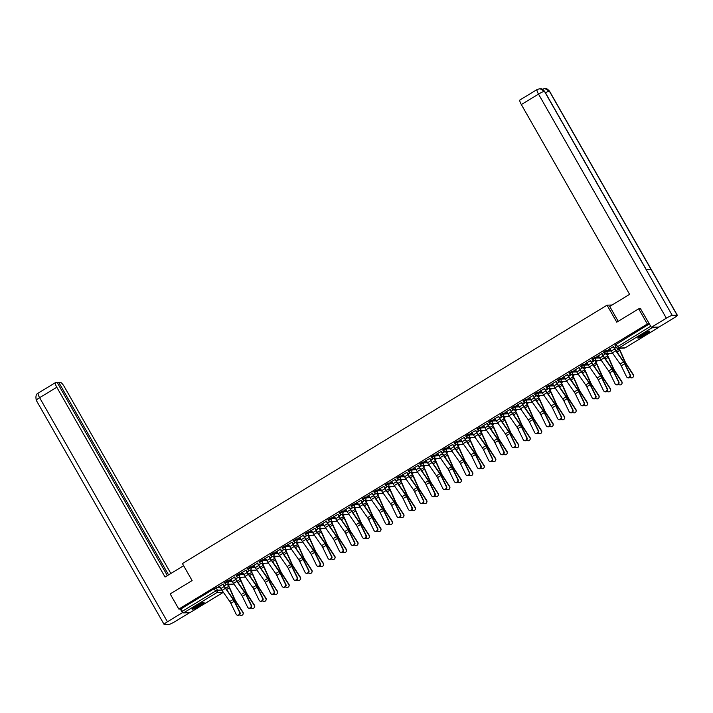 <?xml version="1.0" encoding="UTF-8"?>
<svg xmlns="http://www.w3.org/2000/svg" width="713" height="713" viewBox="0 0 713 713"><rect width="100%" height="100%" fill="white"/><g stroke="black" fill="none" stroke-linecap="round" stroke-linejoin="round"><path stroke-width="1.07" d="M231.859 580.685L227.572 580.837L224.622 582.628M243.338 573.698L239.051 573.849L236.11 575.641M254.817 566.71L250.53 566.862L247.589 568.653M266.305 559.732L262.01 559.874L259.069 561.666M277.785 552.744L273.489 552.887L270.548 554.678M289.264 545.757L284.977 545.908L282.027 547.7M300.743 538.77L296.456 538.921L293.515 540.712M312.223 531.782L307.936 531.934L304.995 533.725M323.702 524.795L319.415 524.946L316.474 526.738M335.19 517.807L330.894 517.959L327.953 519.75M346.67 510.82L342.383 510.971L339.433 512.763M358.149 503.833L353.862 503.984L350.912 505.775M369.628 496.854L365.341 496.997L362.4 498.788M381.107 489.867L376.82 490.018L373.879 491.81M392.596 482.879L388.3 483.031L385.359 484.822M404.075 475.892L399.779 476.043L396.838 477.835M415.554 468.904L411.267 469.056L408.317 470.847M427.034 461.917L422.747 462.069L419.805 463.86M438.513 454.93L434.226 455.081L431.285 456.873M449.992 447.942L445.705 448.094L442.764 449.885M461.48 440.964L457.185 441.106L454.243 442.898M472.96 433.976L468.673 434.128L465.723 435.919M484.439 426.989L480.152 427.14L477.202 428.932M495.918 420.002L491.631 420.153L488.69 421.944M507.398 413.014L503.111 413.166L500.17 414.957M518.886 406.027L514.59 406.178L511.649 407.97M530.365 399.039L526.069 399.191L523.128 400.982M541.844 392.052L537.557 392.203L534.607 393.995M553.324 385.073L549.037 385.216L546.096 387.007M564.803 378.086L560.516 378.238L557.575 380.029M576.282 371.099L571.995 371.25L569.054 373.042M587.77 364.111L583.475 364.263L580.534 366.054M599.25 357.124L594.963 357.275L592.013 359.067M610.729 350.136L606.442 350.288L603.492 352.079M645.55 334.566A6.898 0.838 150.3 0 0 649.784 331.215A6.898 0.838 150.3 0 0 642.03 334.691A6.898 0.838 150.3 0 0 637.805 338.042A6.898 0.838 150.3 0 0 645.55 334.566M199.854 605.774A6.898 0.838 150.3 0 0 204.087 602.423A6.898 0.838 150.3 0 0 196.333 605.898A6.898 0.838 150.3 0 0 192.109 609.259A6.898 0.838 150.3 0 0 199.854 605.774M228.356 585.426L230.361 584.205M239.844 578.439L241.841 577.218M251.324 571.452L253.32 570.231M262.803 564.464L264.799 563.252M274.282 557.477L276.279 556.265M285.761 550.489L287.758 549.277M297.25 543.502L299.246 542.29M308.729 536.515L310.725 535.303M320.208 529.536L322.205 528.315M331.688 522.549L333.684 521.328M343.167 515.561L345.163 514.34M354.646 508.574L356.652 507.362M366.134 501.587L368.131 500.374M377.614 494.599L379.61 493.387M389.093 487.612L391.089 486.4M400.572 480.624L402.569 479.412M412.052 473.646L414.048 472.425M423.54 466.659L425.536 465.437M435.019 459.671L437.016 458.45M446.498 452.684L448.495 451.472M457.978 445.696L459.974 444.484M469.457 438.709L471.453 437.497M480.936 431.721L482.942 430.509M492.425 424.734L494.421 423.522M503.904 417.756L505.9 416.535M515.383 410.768L517.38 409.547M526.862 403.781L528.859 402.56M538.342 396.793L540.338 395.581M549.83 389.806L551.826 388.594M561.309 382.819L563.306 381.607M572.789 375.831L574.785 374.619M584.268 368.844L586.264 367.632M595.747 361.865L597.744 360.644M607.226 354.878L609.232 353.657M189.97 612.619L183.499 612.895L180.826 609.018L214.167 588.733L216.092 587.824L220.379 587.672M638.688 308.827L616.754 322.178L607.057 305.173L182.412 563.582L192.109 580.578L170.175 593.92L178.829 609.089L647.342 323.996L638.688 308.827L640.782 308.756M180.826 609.018L178.829 609.089M640.497 308.765L651.361 327.303L659.035 327.035L674.017 317.927A5.437 0.66 150.3 0 0 677.35 315.28A5.437 0.66 150.3 0 0 677.154 315.217L651.067 269.487L646.174 269.657L672.252 315.387A5.437 0.66 150.3 0 0 666.343 318.194L651.361 327.303L652.003 327.802L658.393 327.57L658.438 327.053M652.003 327.802L618.67 348.087A1.765 1.711 88 0 1 616.326 347.454L650.684 326.287L649.338 323.925L647.342 323.996M650.684 326.287L651.325 327.24M613.563 346.589L608.421 349.522M602.084 353.577L596.941 356.509M590.605 360.564L585.462 363.496M579.116 367.543L573.974 370.484M567.637 374.53L562.495 377.471M556.158 381.517L551.015 384.459M544.679 388.505L539.536 391.437M533.199 395.492L528.057 398.424M521.72 402.48L516.568 405.412M510.232 409.467L505.089 412.399M498.752 416.454L493.61 419.387M487.273 423.433L482.131 426.374M475.794 430.42L470.651 433.361M464.315 437.408L459.172 440.349M452.826 444.395L447.684 447.327M441.347 451.382L436.204 454.315M429.868 458.37L424.725 461.302M418.388 465.357L413.246 468.289M406.909 472.345L401.767 475.277M395.43 479.323L390.278 482.264M383.942 486.311L378.799 489.252M372.462 493.298L367.32 496.239M360.983 500.285L355.84 503.218M349.504 507.273L344.361 510.205M338.024 514.26L332.882 517.192M326.536 521.248L321.394 524.18M315.057 528.235L309.914 531.167M303.578 535.222L298.435 538.155M292.098 542.201L286.956 545.142M280.619 549.188L275.476 552.129M269.14 556.176L263.988 559.117M257.651 563.163L252.509 566.095M246.172 570.15L241.03 573.083M234.693 577.138L229.55 580.07M223.214 584.125L218.071 587.057M612.093 305.004L607.057 305.173M608.501 349.664L609.954 348.782M616.219 347.365L614.579 348.363M649.338 323.925L614.98 345.092M605.676 353.782L603.1 355.35M597.022 356.652L598.474 355.769M594.196 360.769L591.612 362.338M585.542 363.639L586.995 362.757M582.708 367.756L580.132 369.325M574.063 370.626L575.516 369.744M571.229 374.744L568.653 376.312M562.575 377.614L564.036 376.731M559.75 381.731L557.174 383.3M551.096 384.601L552.548 383.719M548.27 388.719L545.695 390.287M539.616 391.589L541.069 390.697M536.791 395.697L534.215 397.266M528.137 398.576L529.59 397.685M525.303 402.685L522.727 404.253M516.658 405.554L518.11 404.672M513.823 409.672L511.248 411.241M505.178 412.542L506.631 411.659M502.344 416.659L499.768 418.228M493.69 419.529L495.143 418.647M490.865 423.647L488.289 425.215M482.211 426.517L483.664 425.634M479.386 430.634L476.81 432.203M470.732 433.504L472.184 432.622M467.906 437.622L465.322 439.19M459.252 440.491L460.705 439.609M456.418 444.609L453.842 446.178M447.773 447.479L449.226 446.588M444.939 451.587L442.363 453.156M436.285 454.466L437.746 453.575M433.459 458.575L430.884 460.143M424.805 461.445L426.258 460.562M421.98 465.562L419.404 467.131M413.326 468.432L414.779 467.55M410.501 472.55L407.925 474.118M401.847 475.419L403.3 474.537M399.013 479.537L396.437 481.106M390.368 482.407L391.82 481.525M387.533 486.524L384.958 488.093M378.888 489.394L380.341 488.512M376.054 493.512L373.478 495.08M367.4 496.382L368.853 495.499M364.575 500.499L361.999 502.068M355.921 503.369L357.373 502.478M353.095 507.487L350.52 509.046M344.441 510.356L345.894 509.465M341.616 514.465L339.031 516.034M332.962 517.335L334.415 516.453M330.128 521.453L327.552 523.021M321.483 524.322L322.936 523.44M318.649 528.44L316.073 530.009M309.995 531.31L311.456 530.427M307.169 535.427L304.594 536.996M298.515 538.297L299.968 537.415M295.69 542.415L293.114 543.983M287.036 545.285L288.489 544.402M284.211 549.402L281.635 550.971M275.557 552.272L277.009 551.39M272.722 556.39L270.147 557.958M264.077 559.259L265.53 558.368M261.243 563.377L258.667 564.937M252.598 566.247L254.051 565.356M249.764 570.355L247.188 571.924M241.11 573.225L242.563 572.343M238.285 577.343L235.709 578.911M229.631 580.213L231.083 579.33M226.805 584.33L224.23 585.899M218.151 587.2L219.604 586.318M609.873 348.639L611.228 351.01A5.57 1.248 58.7 0 0 612.387 352.846L620.132 363.978A3.271 0.731 -121.3 0 1 621.219 365.814L626.522 376.705A2.032 1.827 -59.6 0 0 629.454 377.034A2.032 1.827 -59.6 0 0 629.9 374.646L630.337 374.895A2.032 1.827 120.4 0 1 627.404 377.534M613.483 346.447L614.909 348.942A4.421 0.989 58.7 0 0 615.827 350.395L623.572 361.527A4.421 0.989 -121.3 0 1 625.034 364.004L630.337 374.895M613.26 346.58L614.615 348.951A5.57 1.248 58.7 0 0 615.774 350.787L623.519 361.919A3.271 0.731 -121.3 0 1 624.597 363.755L629.9 374.646M618.937 348.292L619.276 348.871A5.57 1.248 -121.3 0 1 620.212 350.716L625.221 361.946A3.271 0.731 58.7 0 0 626.228 363.782L633.313 374.61A2.032 1.961 25.6 0 1 633.385 376.651M629.98 377.186A2.032 1.961 -154.4 0 0 633.18 374.886L633.313 374.61M618.643 348.3L618.982 348.88A4.421 0.989 -121.3 0 1 619.722 350.35L624.731 361.571A4.421 0.989 58.7 0 0 626.094 364.058L633.18 374.886M598.394 355.627L599.749 357.997A5.57 1.248 58.7 0 0 600.907 359.833L608.652 370.965A3.271 0.731 -121.3 0 1 609.731 372.801L615.034 383.692A2.032 1.827 -59.6 0 0 617.975 384.022A2.032 1.827 -59.6 0 0 618.421 381.633L618.857 381.883A2.032 1.827 120.4 0 1 615.925 384.521M602.004 353.434L603.421 355.93A4.421 0.989 58.7 0 0 604.348 357.382L612.093 368.514A4.421 0.989 -121.3 0 1 613.554 370.992L618.857 381.883M601.781 353.568L603.136 355.939A5.57 1.248 58.7 0 0 604.285 357.774L612.039 368.906A3.271 0.731 -121.3 0 1 613.118 370.742L618.421 381.633M586.915 362.614L588.261 364.985A5.57 1.248 58.7 0 0 589.419 366.821L597.173 377.952A3.271 0.731 -121.3 0 1 598.252 379.788L603.555 390.679A2.032 1.827 -59.6 0 0 606.496 391.009A2.032 1.827 -59.6 0 0 606.941 388.612L607.378 388.87A2.032 1.827 120.4 0 1 604.446 391.508M590.516 360.413L591.942 362.917A4.421 0.989 58.7 0 0 592.86 364.37L600.613 375.501A4.421 0.989 -121.3 0 1 602.075 377.979L607.378 388.87M590.293 360.555L591.647 362.926A5.57 1.248 58.7 0 0 592.806 364.762L600.56 375.894A3.271 0.731 -121.3 0 1 601.638 377.73L606.941 388.612M618.198 321.296L609.722 306.438L629.597 294.353L521.337 104.561A5.303 1.194 -121.3 0 1 519.937 99.98L537.121 89.526A5.303 1.194 -121.3 0 0 538.52 94.107L521.337 104.561M672.252 315.387L677.154 315.217M646.317 269.648L544.625 91.362A5.437 0.66 150.3 0 0 544.438 91.3L539.991 88.679L537.121 89.526M677.35 315.28L549.536 91.193A5.437 0.66 150.3 0 0 549.34 91.13L544.812 88.51L542.032 89.348M183.633 565.721L165.059 577.022L56.799 387.239L39.616 397.694L167.439 621.781L182.412 612.672L180.344 609.036M170.87 573.493L64.473 386.972A5.303 1.194 58.7 0 0 60.516 382.444L58.831 382.498L168.571 574.892M167.439 621.781A5.437 0.66 150.3 0 0 164.106 624.428A5.437 0.66 150.3 0 0 164.302 624.49L169.195 624.321A5.437 0.66 150.3 0 0 175.113 621.513L189.631 612.681M183.098 612.645L182.412 612.672M167.359 575.623L57.227 382.56L55.552 382.614A5.303 1.194 58.7 0 0 55.4 382.658A5.303 1.194 58.7 0 0 56.799 387.239M57.619 383.238L58.831 382.498M648.482 331.402A5.971 0.731 -29.7 0 1 643.803 334.647A5.971 0.731 -29.7 0 1 638.625 337.026M639.944 336.037A5.526 0.677 150.3 0 0 646.958 332.035M638.188 337.409A6.854 0.838 150.3 0 0 643.857 334.745A6.854 0.838 150.3 0 0 649.035 331.224M202.786 602.61A5.971 0.731 -29.7 0 1 198.107 605.863A5.971 0.731 -29.7 0 1 192.929 608.234M194.248 607.253A5.526 0.677 150.3 0 0 201.271 603.243M192.501 608.626A6.854 0.838 150.3 0 0 198.161 605.952A6.854 0.838 150.3 0 0 203.339 602.44M606.594 353.755L607.788 355.858A5.57 1.248 -121.3 0 1 608.733 357.703L613.733 368.933A3.271 0.731 58.7 0 0 614.749 370.769L621.834 381.598A2.032 1.961 25.6 0 1 621.905 383.639M618.501 384.173A2.032 1.961 -154.4 0 0 621.7 381.865L621.834 381.598M606.3 353.764L607.494 355.867A4.421 0.989 -121.3 0 1 608.242 357.329L613.251 368.559A4.421 0.989 58.7 0 0 614.615 371.045L621.7 381.865M595.105 360.733L596.309 362.846A5.57 1.248 -121.3 0 1 597.253 364.691L602.253 375.92A3.271 0.731 58.7 0 0 603.269 377.756L610.355 388.585A2.032 1.961 25.6 0 1 610.426 390.626M607.021 391.161A2.032 1.961 -154.4 0 0 610.221 388.852L610.355 388.585M594.811 360.751L596.015 362.855A4.421 0.989 -121.3 0 1 596.763 364.316L601.763 375.546A4.421 0.989 58.7 0 0 603.136 378.024L610.221 388.852M575.427 369.601L576.781 371.972A5.57 1.248 58.7 0 0 577.94 373.808L585.694 384.94A3.271 0.731 -121.3 0 1 586.772 386.776L592.075 397.658A2.032 1.827 -59.6 0 0 595.016 397.988A2.032 1.827 -59.6 0 0 595.462 395.599L595.89 395.858A2.032 1.827 120.4 0 1 592.966 398.496M579.036 367.4L580.462 369.895A4.421 0.989 58.7 0 0 581.38 371.357L589.134 382.489A4.421 0.989 -121.3 0 1 590.596 384.967L595.89 395.858M578.813 367.534L580.168 369.913A5.57 1.248 58.7 0 0 581.327 371.749L589.081 382.881A3.271 0.731 -121.3 0 1 590.159 384.708L595.462 395.599M563.947 376.58L565.302 378.959A5.57 1.248 58.7 0 0 566.461 380.795L574.215 391.927A3.271 0.731 -121.3 0 1 575.293 393.754L580.596 404.645A2.032 1.827 -59.6 0 0 583.528 404.975A2.032 1.827 -59.6 0 0 583.983 402.587L584.41 402.845A2.032 1.827 120.4 0 1 581.487 405.483M567.557 374.387L568.983 376.883A4.421 0.989 58.7 0 0 569.901 378.345L577.655 389.476A4.421 0.989 -121.3 0 1 579.108 391.954L584.41 402.845M567.334 374.521L568.689 376.901A5.57 1.248 58.7 0 0 569.847 378.737L577.601 389.868A3.271 0.731 -121.3 0 1 578.68 391.695L583.983 402.587M552.468 383.567L553.823 385.947A5.57 1.248 58.7 0 0 554.981 387.783L562.735 398.915A3.271 0.731 -121.3 0 1 563.814 400.742L569.117 411.633A2.032 1.827 -59.6 0 0 572.049 411.962A2.032 1.827 -59.6 0 0 572.494 409.574L572.931 409.832A2.032 1.827 120.4 0 1 569.999 412.471M556.078 381.375L557.504 383.87A4.421 0.989 58.7 0 0 558.422 385.332L566.167 396.464A4.421 0.989 -121.3 0 1 567.628 398.941L572.931 409.832M555.855 381.508L557.21 383.879A5.57 1.248 58.7 0 0 558.368 385.715L566.113 396.847A3.271 0.731 -121.3 0 1 567.2 398.683L572.494 409.574M583.626 367.721L584.829 369.833A5.57 1.248 -121.3 0 1 585.774 371.678L590.774 382.899A3.271 0.731 58.7 0 0 591.79 384.735L598.875 395.563A2.032 1.961 25.6 0 1 598.938 397.613M595.542 398.148A2.032 1.961 -154.4 0 0 598.742 395.84L598.875 395.563M583.332 367.739L584.535 369.842A4.421 0.989 -121.3 0 1 585.284 371.304L590.284 382.533A4.421 0.989 58.7 0 0 591.656 385.011L598.742 395.84M572.147 374.708L573.35 376.82A5.57 1.248 -121.3 0 1 574.286 378.665L579.295 389.886A3.271 0.731 58.7 0 0 580.302 391.722L587.387 402.551A2.032 1.961 25.6 0 1 587.459 404.601M584.063 405.127A2.032 1.961 -154.4 0 0 587.262 402.827L587.387 402.551M571.853 374.717L573.056 376.829A4.421 0.989 -121.3 0 1 573.805 378.291L578.804 389.521A4.421 0.989 58.7 0 0 580.177 391.998L587.262 402.827M560.668 381.696L561.871 383.808A5.57 1.248 -121.3 0 1 562.807 385.653L567.815 396.874A3.271 0.731 58.7 0 0 568.822 398.71L575.908 409.538A2.032 1.961 25.6 0 1 575.979 411.588M572.575 412.114A2.032 1.961 -154.4 0 0 575.783 409.815L575.908 409.538M560.373 381.705L561.577 383.817A4.421 0.989 -121.3 0 1 562.325 385.278L567.325 396.508A4.421 0.989 58.7 0 0 568.689 398.986L575.783 409.815M540.989 390.555L542.343 392.925A5.57 1.248 58.7 0 0 543.502 394.761L551.247 405.893A3.271 0.731 -121.3 0 1 552.325 407.729L557.628 418.62A2.032 1.827 -59.6 0 0 560.57 418.95A2.032 1.827 -59.6 0 0 561.015 416.561L561.452 416.82A2.032 1.827 120.4 0 1 558.52 419.458M544.598 388.362L546.024 390.858A4.421 0.989 58.7 0 0 546.942 392.319L554.687 403.451A4.421 0.989 -121.3 0 1 556.149 405.929L561.452 416.82M544.375 388.496L545.73 390.867A5.57 1.248 58.7 0 0 546.889 392.703L554.634 403.834A3.271 0.731 -121.3 0 1 555.712 405.67L561.015 416.561M549.188 388.683L550.383 390.786A5.57 1.248 -121.3 0 1 551.327 392.631L556.327 403.861A3.271 0.731 58.7 0 0 557.343 405.697L564.429 416.526A2.032 1.961 25.6 0 1 564.5 418.567M561.095 419.101A2.032 1.961 -154.4 0 0 564.295 416.802L564.429 416.526M548.894 388.692L550.097 390.804A4.421 0.989 -121.3 0 1 550.837 392.266L555.846 403.496A4.421 0.989 58.7 0 0 557.21 405.973L564.295 416.802M529.509 397.542L530.864 399.913A5.57 1.248 58.7 0 0 532.023 401.749L539.768 412.88A3.271 0.731 -121.3 0 1 540.846 414.716L546.149 425.608A2.032 1.827 -59.6 0 0 549.09 425.937A2.032 1.827 -59.6 0 0 549.536 423.549L549.973 423.798A2.032 1.827 120.4 0 1 547.04 426.445M533.119 395.35L534.536 397.845A4.421 0.989 58.7 0 0 535.454 399.307L543.208 410.438A4.421 0.989 -121.3 0 1 544.67 412.907L549.973 423.798M532.896 395.483L534.242 397.854A5.57 1.248 58.7 0 0 535.401 399.69L543.154 410.822A3.271 0.731 -121.3 0 1 544.233 412.658L549.536 423.549M537.7 395.67L538.903 397.774A5.57 1.248 -121.3 0 1 539.848 399.619L544.848 410.848A3.271 0.731 58.7 0 0 545.864 412.684L552.949 423.513A2.032 1.961 25.6 0 1 553.021 425.554M549.616 426.089A2.032 1.961 -154.4 0 0 552.816 423.789L552.949 423.513M537.415 395.679L538.609 397.783A4.421 0.989 -121.3 0 1 539.358 399.253L544.367 410.474A4.421 0.989 58.7 0 0 545.73 412.961L552.816 423.789M518.03 404.529L519.376 406.9A5.57 1.248 58.7 0 0 520.535 408.736L528.288 419.868A3.271 0.731 -121.3 0 1 529.367 421.704L534.67 432.595A2.032 1.827 -59.6 0 0 537.611 432.925A2.032 1.827 -59.6 0 0 538.057 430.536L538.493 430.786A2.032 1.827 120.4 0 1 535.561 433.424M521.631 402.337L523.057 404.832A4.421 0.989 58.7 0 0 523.975 406.285L531.729 417.417A4.421 0.989 -121.3 0 1 533.19 419.895L538.493 430.786M521.408 402.471L522.763 404.841A5.57 1.248 58.7 0 0 523.921 406.677L531.675 417.809A3.271 0.731 -121.3 0 1 532.754 419.645L538.057 430.536M526.221 402.658L527.424 404.761A5.57 1.248 -121.3 0 1 528.369 406.606L533.369 417.836A3.271 0.731 58.7 0 0 534.385 419.672L541.47 430.5A2.032 1.961 25.6 0 1 541.541 432.541M538.137 433.076A2.032 1.961 -154.4 0 0 541.336 430.777L541.47 430.5M525.927 402.667L527.13 404.77A4.421 0.989 -121.3 0 1 527.878 406.241L532.878 417.462A4.421 0.989 58.7 0 0 534.251 419.948L541.336 430.777M506.542 411.517L507.897 413.888A5.57 1.248 58.7 0 0 509.055 415.724L516.809 426.855A3.271 0.731 -121.3 0 1 517.888 428.691L523.19 439.582A2.032 1.827 -59.6 0 0 526.132 439.912A2.032 1.827 -59.6 0 0 526.577 437.524L527.005 437.773A2.032 1.827 120.4 0 1 524.082 440.411M510.151 409.324L511.577 411.82A4.421 0.989 58.7 0 0 512.495 413.273L520.249 424.404A4.421 0.989 -121.3 0 1 521.702 426.882L527.005 437.773M509.929 409.458L511.283 411.829A5.57 1.248 58.7 0 0 512.442 413.665L520.196 424.796A3.271 0.731 -121.3 0 1 521.274 426.632L526.577 437.524M514.741 409.645L515.945 411.749A5.57 1.248 -121.3 0 1 516.889 413.593L521.889 424.823A3.271 0.731 58.7 0 0 522.905 426.659L529.991 437.488A2.032 1.961 25.6 0 1 530.053 439.529M526.657 440.064A2.032 1.961 -154.4 0 0 529.857 437.764L529.991 437.488M514.447 409.654L515.651 411.757A4.421 0.989 -121.3 0 1 516.399 413.219L521.399 424.449A4.421 0.989 58.7 0 0 522.772 426.935L529.857 437.764M495.063 418.504L496.417 420.875A5.57 1.248 58.7 0 0 497.576 422.711L505.33 433.843A3.271 0.731 -121.3 0 1 506.408 435.679L511.711 446.57A2.032 1.827 -59.6 0 0 514.643 446.899A2.032 1.827 -59.6 0 0 515.098 444.502L515.526 444.76A2.032 1.827 120.4 0 1 512.594 447.399M498.672 416.303L500.098 418.807A4.421 0.989 58.7 0 0 501.016 420.26L508.77 431.392A4.421 0.989 -121.3 0 1 510.223 433.869L515.526 444.76M498.449 416.445L499.804 418.816A5.57 1.248 58.7 0 0 500.963 420.652L508.708 431.784A3.271 0.731 -121.3 0 1 509.795 433.62L515.098 444.502M483.583 425.492L484.938 427.862A5.57 1.248 58.7 0 0 486.097 429.698L493.842 440.83A3.271 0.731 -121.3 0 1 494.929 442.666L500.232 453.557A2.032 1.827 -59.6 0 0 503.164 453.878A2.032 1.827 -59.6 0 0 503.61 451.489L504.046 451.748A2.032 1.827 120.4 0 1 501.114 454.386M487.193 423.29L488.619 425.795A4.421 0.989 58.7 0 0 489.537 427.247L497.282 438.379A4.421 0.989 -121.3 0 1 498.744 440.857L504.046 451.748M486.97 423.424L488.325 425.804A5.57 1.248 58.7 0 0 489.483 427.64L497.228 438.771A3.271 0.731 -121.3 0 1 498.307 440.598L503.61 451.489M472.104 432.47L473.459 434.85A5.57 1.248 58.7 0 0 474.617 436.686L482.362 447.817A3.271 0.731 -121.3 0 1 483.441 449.645L488.744 460.536A2.032 1.827 -59.6 0 0 491.685 460.865A2.032 1.827 -59.6 0 0 492.13 458.477L492.567 458.735A2.032 1.827 120.4 0 1 489.635 461.373M475.714 430.278L477.131 432.773A4.421 0.989 58.7 0 0 478.058 434.235L485.803 445.367A4.421 0.989 -121.3 0 1 487.264 447.844L492.567 458.735M475.491 430.411L476.845 432.791A5.57 1.248 58.7 0 0 477.995 434.627L485.749 445.759A3.271 0.731 -121.3 0 1 486.827 447.586L492.13 458.477M460.625 439.458L461.971 441.837A5.57 1.248 58.7 0 0 463.129 443.673L470.883 454.805A3.271 0.731 -121.3 0 1 471.961 456.632L477.264 467.523A2.032 1.827 -59.6 0 0 480.205 467.853A2.032 1.827 -59.6 0 0 480.651 465.464L481.088 465.723A2.032 1.827 120.4 0 1 478.156 468.361M464.225 437.265L465.651 439.761A4.421 0.989 58.7 0 0 466.569 441.222L474.323 452.354A4.421 0.989 -121.3 0 1 475.785 454.832L481.088 465.723M464.011 437.399L465.357 439.769A5.57 1.248 58.7 0 0 466.516 441.605L474.27 452.737A3.271 0.731 -121.3 0 1 475.348 454.573L480.651 465.464M449.137 446.445L450.491 448.816A5.57 1.248 58.7 0 0 451.65 450.661L459.404 461.783A3.271 0.731 -121.3 0 1 460.482 463.619L465.785 474.51A2.032 1.827 -59.6 0 0 468.726 474.84A2.032 1.827 -59.6 0 0 469.172 472.452L469.6 472.71A2.032 1.827 120.4 0 1 466.676 475.348M452.746 444.252L454.172 446.748A4.421 0.989 58.7 0 0 455.09 448.21L462.844 459.341A4.421 0.989 -121.3 0 1 464.306 461.819L469.6 472.71M452.523 444.386L453.878 446.757A5.57 1.248 58.7 0 0 455.037 448.593L462.79 459.725A3.271 0.731 -121.3 0 1 463.869 461.561L469.172 472.452M437.657 453.432L439.012 455.803A5.57 1.248 58.7 0 0 440.171 457.639L447.924 468.771A3.271 0.731 -121.3 0 1 449.003 470.607L454.306 481.498A2.032 1.827 -59.6 0 0 457.238 481.828A2.032 1.827 -59.6 0 0 457.693 479.439L458.12 479.689A2.032 1.827 120.4 0 1 455.197 482.336M441.267 451.24L442.693 453.735A4.421 0.989 58.7 0 0 443.611 455.197L451.365 466.329A4.421 0.989 -121.3 0 1 452.817 468.806L458.12 479.689M441.044 451.374L442.399 453.744A5.57 1.248 58.7 0 0 443.557 455.58L451.311 466.712A3.271 0.731 -121.3 0 1 452.39 468.548L457.693 479.439M503.262 416.633L504.465 418.736A5.57 1.248 -121.3 0 1 505.401 420.581L510.41 431.811A3.271 0.731 58.7 0 0 511.417 433.647L518.503 444.475A2.032 1.961 25.6 0 1 518.574 446.516M515.178 447.051A2.032 1.961 -154.4 0 0 518.378 444.743L518.503 444.475M502.968 416.642L504.171 418.745A4.421 0.989 -121.3 0 1 504.92 420.207L509.92 431.436A4.421 0.989 58.7 0 0 511.292 433.914L518.378 444.743M491.783 423.611L492.986 425.723A5.57 1.248 -121.3 0 1 493.922 427.568L498.931 438.798A3.271 0.731 58.7 0 0 499.938 440.625L507.023 451.454A2.032 1.961 25.6 0 1 507.095 453.504M503.69 454.038A2.032 1.961 -154.4 0 0 506.89 451.73L507.023 451.454M491.489 423.629L492.692 425.732A4.421 0.989 -121.3 0 1 493.432 427.194L498.44 438.424A4.421 0.989 58.7 0 0 499.804 440.901L506.89 451.73M480.304 430.599L481.498 432.711A5.57 1.248 -121.3 0 1 482.443 434.556L487.442 445.777A3.271 0.731 58.7 0 0 488.458 447.612L495.544 458.441A2.032 1.961 25.6 0 1 495.615 460.491M492.211 461.017A2.032 1.961 -154.4 0 0 495.41 458.717L495.544 458.441M480.009 430.607L481.204 432.72A4.421 0.989 -121.3 0 1 481.952 434.181L486.961 445.411A4.421 0.989 58.7 0 0 488.325 447.889L495.41 458.717M468.815 437.586L470.019 439.698A5.57 1.248 -121.3 0 1 470.963 441.543L475.963 452.764A3.271 0.731 58.7 0 0 476.979 454.6L484.065 465.429A2.032 1.961 25.6 0 1 484.136 467.478M480.731 468.004A2.032 1.961 -154.4 0 0 483.931 465.705L484.065 465.429M468.521 437.595L469.724 439.707A4.421 0.989 -121.3 0 1 470.473 441.169L475.473 452.399A4.421 0.989 58.7 0 0 476.845 454.876L483.931 465.705M457.336 444.573L458.539 446.677A5.57 1.248 -121.3 0 1 459.484 448.522L464.484 459.751A3.271 0.731 58.7 0 0 465.5 461.587L472.585 472.416A2.032 1.961 25.6 0 1 472.648 474.457M469.252 474.992A2.032 1.961 -154.4 0 0 472.452 472.692L472.585 472.416M457.042 444.582L458.245 446.695A4.421 0.989 -121.3 0 1 458.994 448.156L463.994 459.386A4.421 0.989 58.7 0 0 465.366 461.864L472.452 472.692M445.857 451.561L447.06 453.664A5.57 1.248 -121.3 0 1 447.996 455.509L453.005 466.739A3.271 0.731 58.7 0 0 454.012 468.575L461.106 479.403A2.032 1.961 25.6 0 1 461.168 481.444M457.773 481.979A2.032 1.961 -154.4 0 0 460.972 479.68L461.106 479.403M445.563 451.57L446.766 453.673A4.421 0.989 -121.3 0 1 447.514 455.144L452.514 466.364A4.421 0.989 58.7 0 0 453.887 468.851L460.972 479.68M426.178 460.42L427.533 462.79A5.57 1.248 58.7 0 0 428.691 464.626L436.445 475.758A3.271 0.731 -121.3 0 1 437.524 477.594L442.826 488.485A2.032 1.827 -59.6 0 0 445.759 488.815A2.032 1.827 -59.6 0 0 446.204 486.426L446.641 486.676A2.032 1.827 120.4 0 1 443.709 489.314M429.787 458.227L431.213 460.723A4.421 0.989 58.7 0 0 432.131 462.176L439.876 473.307A4.421 0.989 -121.3 0 1 441.338 475.785L446.641 486.676M429.565 458.361L430.919 460.732A5.57 1.248 58.7 0 0 432.078 462.568L439.823 473.699A3.271 0.731 -121.3 0 1 440.91 475.535L446.204 486.426M434.377 458.548L435.581 460.651A5.57 1.248 -121.3 0 1 436.516 462.496L441.525 473.726A3.271 0.731 58.7 0 0 442.532 475.562L449.618 486.391A2.032 1.961 25.6 0 1 449.689 488.432M446.285 488.966A2.032 1.961 -154.4 0 0 449.493 486.667L449.618 486.391M434.083 458.557L435.286 460.66A4.421 0.989 -121.3 0 1 436.035 462.131L441.035 473.352A4.421 0.989 58.7 0 0 442.399 475.838L449.493 486.667M414.699 467.407L416.053 469.778A5.57 1.248 58.7 0 0 417.212 471.614L424.957 482.746A3.271 0.731 -121.3 0 1 426.035 484.582L431.338 495.473A2.032 1.827 -59.6 0 0 434.279 495.802A2.032 1.827 -59.6 0 0 434.725 493.414L435.162 493.663A2.032 1.827 120.4 0 1 432.23 496.301M418.308 465.215L419.734 467.71A4.421 0.989 58.7 0 0 420.652 469.163L428.397 480.295A4.421 0.989 -121.3 0 1 429.859 482.772L435.162 493.663M418.085 465.348L419.44 467.719A5.57 1.248 58.7 0 0 420.599 469.555L428.344 480.687A3.271 0.731 -121.3 0 1 429.422 482.523L434.725 493.414M422.898 465.536L424.092 467.639A5.57 1.248 -121.3 0 1 425.037 469.484L430.037 480.714A3.271 0.731 58.7 0 0 431.053 482.549L438.139 493.378A2.032 1.961 25.6 0 1 438.21 495.419M434.805 495.954A2.032 1.961 -154.4 0 0 438.005 493.654L438.139 493.378M422.604 465.544L423.807 467.648A4.421 0.989 -121.3 0 1 424.547 469.109L429.556 480.339A4.421 0.989 58.7 0 0 430.919 482.826L438.005 493.654M403.219 474.395L404.574 476.765A5.57 1.248 58.7 0 0 405.733 478.601L413.478 489.733A3.271 0.731 -121.3 0 1 414.556 491.569L419.859 502.46A2.032 1.827 -59.6 0 0 422.8 502.79A2.032 1.827 -59.6 0 0 423.246 500.401L423.682 500.651A2.032 1.827 120.4 0 1 420.75 503.289M406.829 472.193L408.246 474.698A4.421 0.989 58.7 0 0 409.173 476.15L416.918 487.282A4.421 0.989 -121.3 0 1 418.379 489.76L423.682 500.651M406.606 472.336L407.952 474.706A5.57 1.248 58.7 0 0 409.11 476.542L416.864 487.674A3.271 0.731 -121.3 0 1 417.943 489.51L423.246 500.401M411.41 472.523L412.613 474.626A5.57 1.248 -121.3 0 1 413.558 476.471L418.558 487.701A3.271 0.731 58.7 0 0 419.574 489.537L426.659 500.366A2.032 1.961 25.6 0 1 426.731 502.407M423.326 502.941A2.032 1.961 -154.4 0 0 426.526 500.633L426.659 500.366M411.125 472.532L412.319 474.635A4.421 0.989 -121.3 0 1 413.068 476.097L418.076 487.327A4.421 0.989 58.7 0 0 419.44 489.804L426.526 500.633M391.74 481.382L393.086 483.753A5.57 1.248 58.7 0 0 394.244 485.589L401.998 496.72A3.271 0.731 -121.3 0 1 403.077 498.556L408.38 509.447A2.032 1.827 -59.6 0 0 411.321 509.768A2.032 1.827 -59.6 0 0 411.766 507.38L412.203 507.638A2.032 1.827 120.4 0 1 409.271 510.276M395.341 479.181L396.767 481.685A4.421 0.989 58.7 0 0 397.685 483.138L405.439 494.269A4.421 0.989 -121.3 0 1 406.9 496.747L412.203 507.638M395.118 479.314L396.473 481.694A5.57 1.248 58.7 0 0 397.631 483.53L405.385 494.662A3.271 0.731 -121.3 0 1 406.463 496.489L411.766 507.38M399.931 479.501L401.134 481.614A5.57 1.248 -121.3 0 1 402.079 483.459L407.078 494.688A3.271 0.731 58.7 0 0 408.094 496.515L415.18 507.344A2.032 1.961 25.6 0 1 415.251 509.394M411.847 509.929A2.032 1.961 -154.4 0 0 415.046 507.62L415.18 507.344M399.636 479.519L400.84 481.623A4.421 0.989 -121.3 0 1 401.588 483.084L406.588 494.314A4.421 0.989 58.7 0 0 407.961 496.792L415.046 507.62M380.252 488.369L381.607 490.74A5.57 1.248 58.7 0 0 382.765 492.576L390.519 503.708A3.271 0.731 -121.3 0 1 391.597 505.535L396.9 516.426A2.032 1.827 -59.6 0 0 399.841 516.756A2.032 1.827 -59.6 0 0 400.287 514.367L400.715 514.626A2.032 1.827 120.4 0 1 397.792 517.264M383.861 486.168L385.287 488.663A4.421 0.989 58.7 0 0 386.205 490.125L393.959 501.257A4.421 0.989 -121.3 0 1 395.412 503.735L400.715 514.626M383.639 486.302L384.993 488.681A5.57 1.248 58.7 0 0 386.152 490.517L393.906 501.649A3.271 0.731 -121.3 0 1 394.984 503.476L400.287 514.367M388.451 486.489L389.654 488.601A5.57 1.248 -121.3 0 1 390.599 490.446L395.599 501.667A3.271 0.731 58.7 0 0 396.615 503.503L403.701 514.331A2.032 1.961 25.6 0 1 403.763 516.381M400.367 516.907A2.032 1.961 -154.4 0 0 403.567 514.608L403.701 514.331M388.157 486.498L389.36 488.61A4.421 0.989 -121.3 0 1 390.109 490.072L395.109 501.301A4.421 0.989 58.7 0 0 396.481 503.779L403.567 514.608M368.773 495.348L370.127 497.727A5.57 1.248 58.7 0 0 371.286 499.563L379.04 510.695A3.271 0.731 -121.3 0 1 380.118 512.522L385.421 523.413A2.032 1.827 -59.6 0 0 388.353 523.743A2.032 1.827 -59.6 0 0 388.808 521.355L389.236 521.613A2.032 1.827 120.4 0 1 386.303 524.251M372.382 493.155L373.808 495.651A4.421 0.989 58.7 0 0 374.726 497.113L382.48 508.244A4.421 0.989 -121.3 0 1 383.933 510.722L389.236 521.613M372.159 493.289L373.514 495.66A5.57 1.248 58.7 0 0 374.673 497.505L382.418 508.627A3.271 0.731 -121.3 0 1 383.505 510.463L388.808 521.355M376.972 493.476L378.175 495.588A5.57 1.248 -121.3 0 1 379.111 497.433L384.12 508.654A3.271 0.731 58.7 0 0 385.127 510.49L392.212 521.319A2.032 1.961 25.6 0 1 392.284 523.369M388.888 523.895A2.032 1.961 -154.4 0 0 392.088 521.595L392.212 521.319M376.678 493.485L377.881 495.597A4.421 0.989 -121.3 0 1 378.63 497.059L383.63 508.289A4.421 0.989 58.7 0 0 385.002 510.766L392.088 521.595M357.293 502.335L358.648 504.706A5.57 1.248 58.7 0 0 359.807 506.551L367.551 517.674A3.271 0.731 -121.3 0 1 368.639 519.51L373.942 530.401A2.032 1.827 -59.6 0 0 376.874 530.73A2.032 1.827 -59.6 0 0 377.32 528.342L377.756 528.6A2.032 1.827 120.4 0 1 374.824 531.238M360.903 500.143L362.329 502.638A4.421 0.989 58.7 0 0 363.247 504.1L370.992 515.232A4.421 0.989 -121.3 0 1 372.453 517.709L377.756 528.6M360.68 500.276L362.035 502.647A5.57 1.248 58.7 0 0 363.193 504.483L370.938 515.615A3.271 0.731 -121.3 0 1 372.017 517.451L377.32 528.342M365.493 500.464L366.696 502.567A5.57 1.248 -121.3 0 1 367.632 504.412L372.641 515.642A3.271 0.731 58.7 0 0 373.648 517.478L380.733 528.306A2.032 1.961 25.6 0 1 380.804 530.347M377.4 530.882A2.032 1.961 -154.4 0 0 380.599 528.583L380.733 528.306M365.199 500.473L366.402 502.585A4.421 0.989 -121.3 0 1 367.142 504.046L372.15 515.276A4.421 0.989 58.7 0 0 373.514 517.754L380.599 528.583M345.814 509.323L347.169 511.693A5.57 1.248 58.7 0 0 348.327 513.529L356.072 524.661A3.271 0.731 -121.3 0 1 357.151 526.497L362.454 537.388A2.032 1.827 -59.6 0 0 365.395 537.718A2.032 1.827 -59.6 0 0 365.84 535.329L366.277 535.579A2.032 1.827 120.4 0 1 363.345 538.226M349.423 507.13L350.841 509.626A4.421 0.989 58.7 0 0 351.767 511.087L359.512 522.219A4.421 0.989 -121.3 0 1 360.974 524.697L366.277 535.579M349.201 507.264L350.555 509.635A5.57 1.248 58.7 0 0 351.705 511.471L359.459 522.602A3.271 0.731 -121.3 0 1 360.537 524.438L365.84 535.329M354.013 507.451L355.208 509.554A5.57 1.248 -121.3 0 1 356.152 511.399L361.152 522.629A3.271 0.731 58.7 0 0 362.168 524.465L369.254 535.294A2.032 1.961 25.6 0 1 369.325 537.335M365.921 537.869A2.032 1.961 -154.4 0 0 369.12 535.57L369.254 535.294M353.719 507.46L354.914 509.572A4.421 0.989 -121.3 0 1 355.662 511.034L360.671 522.255A4.421 0.989 58.7 0 0 362.035 524.741L369.12 535.57M334.335 516.31L335.68 518.681A5.57 1.248 58.7 0 0 336.839 520.517L344.593 531.648A3.271 0.731 -121.3 0 1 345.671 533.484L350.974 544.375A2.032 1.827 -59.6 0 0 353.915 544.705A2.032 1.827 -59.6 0 0 354.361 542.317L354.798 542.566A2.032 1.827 120.4 0 1 351.865 545.204M337.935 514.118L339.361 516.613A4.421 0.989 58.7 0 0 340.279 518.066L348.033 529.198A4.421 0.989 -121.3 0 1 349.495 531.675L354.798 542.566M337.721 514.251L339.067 516.622A5.57 1.248 58.7 0 0 340.226 518.458L347.98 529.59A3.271 0.731 -121.3 0 1 349.058 531.426L354.361 542.317M342.525 514.438L343.728 516.542A5.57 1.248 -121.3 0 1 344.673 518.387L349.673 529.616A3.271 0.731 58.7 0 0 350.689 531.452L357.774 542.281A2.032 1.961 25.6 0 1 357.846 544.322M354.441 544.857A2.032 1.961 -154.4 0 0 357.641 542.557L357.774 542.281M342.231 514.447L343.434 516.551A4.421 0.989 -121.3 0 1 344.183 518.021L349.183 529.242A4.421 0.989 58.7 0 0 350.555 531.729L357.641 542.557M322.846 523.297L324.201 525.668A5.57 1.248 58.7 0 0 325.36 527.504L333.114 538.636A3.271 0.731 -121.3 0 1 334.192 540.472L339.495 551.363A2.032 1.827 -59.6 0 0 342.436 551.693A2.032 1.827 -59.6 0 0 342.882 549.304L343.318 549.554A2.032 1.827 120.4 0 1 340.386 552.192M326.456 521.105L327.882 523.6A4.421 0.989 58.7 0 0 328.8 525.053L336.554 536.185A4.421 0.989 -121.3 0 1 338.015 538.663L343.318 549.554M326.233 521.239L327.588 523.609A5.57 1.248 58.7 0 0 328.746 525.445L336.5 536.577A3.271 0.731 -121.3 0 1 337.579 538.413L342.882 549.304M331.046 521.426L332.249 523.529A5.57 1.248 -121.3 0 1 333.194 525.374L338.194 536.604A3.271 0.731 58.7 0 0 339.21 538.44L346.295 549.268A2.032 1.961 25.6 0 1 346.358 551.309M342.962 551.844A2.032 1.961 -154.4 0 0 346.161 549.545L346.295 549.268M330.752 521.435L331.955 523.538A4.421 0.989 -121.3 0 1 332.704 525.009L337.704 536.229A4.421 0.989 58.7 0 0 339.076 538.716L346.161 549.545M311.367 530.285L312.722 532.656A5.57 1.248 58.7 0 0 313.88 534.492L321.634 545.623A3.271 0.731 -121.3 0 1 322.713 547.459L328.016 558.35A2.032 1.827 -59.6 0 0 330.948 558.68A2.032 1.827 -59.6 0 0 331.402 556.292L331.83 556.541A2.032 1.827 120.4 0 1 328.907 559.179M314.977 528.083L316.403 530.588A4.421 0.989 58.7 0 0 317.321 532.041L325.075 543.172A4.421 0.989 -121.3 0 1 326.527 545.65L331.83 556.541M314.754 528.226L316.109 530.597A5.57 1.248 58.7 0 0 317.267 532.433L325.021 543.564A3.271 0.731 -121.3 0 1 326.099 545.4L331.402 556.292M319.567 528.413L320.77 530.517A5.57 1.248 -121.3 0 1 321.706 532.361L326.714 543.591A3.271 0.731 58.7 0 0 327.722 545.427L334.816 556.256A2.032 1.961 25.6 0 1 334.878 558.297M331.483 558.832A2.032 1.961 -154.4 0 0 334.682 556.523L334.816 556.256M319.272 528.422L320.476 530.525A4.421 0.989 -121.3 0 1 321.224 531.987L326.224 543.217A4.421 0.989 58.7 0 0 327.597 545.695L334.682 556.523M299.888 537.272L301.243 539.643A5.57 1.248 58.7 0 0 302.401 541.479L310.155 552.611A3.271 0.731 -121.3 0 1 311.233 554.447L316.536 565.338A2.032 1.827 -59.6 0 0 319.469 565.659A2.032 1.827 -59.6 0 0 319.914 563.27L320.351 563.528A2.032 1.827 120.4 0 1 317.419 566.167M303.497 535.071L304.923 537.575A4.421 0.989 58.7 0 0 305.841 539.028L313.586 550.16A4.421 0.989 -121.3 0 1 315.048 552.637L320.351 563.528M303.275 535.205L304.629 537.584A5.57 1.248 58.7 0 0 305.788 539.42L313.533 550.552A3.271 0.731 -121.3 0 1 314.62 552.379L319.914 563.27M308.087 535.392L309.29 537.504A5.57 1.248 -121.3 0 1 310.226 539.349L315.235 550.579A3.271 0.731 58.7 0 0 316.242 552.415L323.328 563.234A2.032 1.961 25.6 0 1 323.399 565.284M320.003 565.819A2.032 1.961 -154.4 0 0 323.203 563.511L323.328 563.234M307.793 535.41L308.996 537.513A4.421 0.989 -121.3 0 1 309.745 538.975L314.745 550.204A4.421 0.989 58.7 0 0 316.117 552.682L323.203 563.511M288.409 544.26L289.763 546.63A5.57 1.248 58.7 0 0 290.922 548.466L298.667 559.598A3.271 0.731 -121.3 0 1 299.745 561.425L305.048 572.316A2.032 1.827 -59.6 0 0 307.989 572.646A2.032 1.827 -59.6 0 0 308.435 570.257L308.872 570.516A2.032 1.827 120.4 0 1 305.939 573.154M292.018 542.058L293.444 544.554A4.421 0.989 58.7 0 0 294.362 546.015L302.107 557.147A4.421 0.989 -121.3 0 1 303.569 559.625L308.872 570.516M291.795 542.192L293.15 544.572A5.57 1.248 58.7 0 0 294.309 546.408L302.054 557.539A3.271 0.731 -121.3 0 1 303.132 559.366L308.435 570.257M296.608 542.379L297.802 544.491A5.57 1.248 -121.3 0 1 298.747 546.336L303.747 557.557A3.271 0.731 58.7 0 0 304.763 559.393L311.848 570.222A2.032 1.961 25.6 0 1 311.92 572.272M308.515 572.797A2.032 1.961 -154.4 0 0 311.715 570.498L311.848 570.222M296.314 542.388L297.517 544.5A4.421 0.989 -121.3 0 1 298.257 545.962L303.266 557.192A4.421 0.989 58.7 0 0 304.629 559.669L311.715 570.498M276.929 551.238L278.284 553.618A5.57 1.248 58.7 0 0 279.443 555.454L287.187 566.585A3.271 0.731 -121.3 0 1 288.266 568.413L293.569 579.304A2.032 1.827 -59.6 0 0 296.51 579.633A2.032 1.827 -59.6 0 0 296.956 577.245L297.392 577.503A2.032 1.827 120.4 0 1 294.46 580.141M280.539 549.046L281.956 551.541A4.421 0.989 58.7 0 0 282.883 553.003L290.628 564.135A4.421 0.989 -121.3 0 1 292.089 566.612L297.392 577.503M280.316 549.179L281.662 551.55A5.57 1.248 58.7 0 0 282.82 553.395L290.574 564.518A3.271 0.731 -121.3 0 1 291.653 566.354L296.956 577.245M285.12 549.366L286.323 551.479A5.57 1.248 -121.3 0 1 287.268 553.324L292.268 564.544A3.271 0.731 58.7 0 0 293.284 566.38L300.369 577.209A2.032 1.961 25.6 0 1 300.44 579.259M297.036 579.785A2.032 1.961 -154.4 0 0 300.235 577.485L300.369 577.209M284.835 549.375L286.029 551.488A4.421 0.989 -121.3 0 1 286.778 552.949L291.786 564.179A4.421 0.989 58.7 0 0 293.15 566.657L300.235 577.485M265.45 558.226L266.796 560.596A5.57 1.248 58.7 0 0 267.954 562.441L275.708 573.573A3.271 0.731 -121.3 0 1 276.787 575.4L282.09 586.291A2.032 1.827 -59.6 0 0 285.031 586.621A2.032 1.827 -59.6 0 0 285.476 584.232L285.913 584.491A2.032 1.827 120.4 0 1 282.981 587.129M269.051 556.033L270.477 558.529A4.421 0.989 58.7 0 0 271.395 559.99L279.148 571.122A4.421 0.989 -121.3 0 1 280.61 573.6L285.913 584.491M268.828 556.167L270.182 558.537A5.57 1.248 58.7 0 0 271.341 560.373L279.095 571.505A3.271 0.731 -121.3 0 1 280.173 573.341L285.476 584.232M273.64 556.354L274.844 558.466A5.57 1.248 -121.3 0 1 275.788 560.302L280.788 571.532A3.271 0.731 58.7 0 0 281.804 573.368L288.89 584.197A2.032 1.961 25.6 0 1 288.961 586.238M285.556 586.772A2.032 1.961 -154.4 0 0 288.756 584.473L288.89 584.197M273.346 556.363L274.55 558.475A4.421 0.989 -121.3 0 1 275.298 559.937L280.298 571.166A4.421 0.989 58.7 0 0 281.671 573.644L288.756 584.473M253.962 565.213L255.316 567.584A5.57 1.248 58.7 0 0 256.475 569.42L264.229 580.551A3.271 0.731 -121.3 0 1 265.307 582.387L270.61 593.278A2.032 1.827 -59.6 0 0 273.551 593.608A2.032 1.827 -59.6 0 0 273.997 591.22L274.425 591.478A2.032 1.827 120.4 0 1 271.501 594.116M257.571 563.02L258.997 565.516A4.421 0.989 58.7 0 0 259.915 566.978L267.669 578.109A4.421 0.989 -121.3 0 1 269.122 580.587L274.425 591.478M257.348 563.154L258.703 565.525A5.57 1.248 58.7 0 0 259.862 567.361L267.616 578.493A3.271 0.731 -121.3 0 1 268.694 580.329L273.997 591.22M262.161 563.341L263.364 565.445A5.57 1.248 -121.3 0 1 264.309 567.29L269.309 578.519A3.271 0.731 58.7 0 0 270.325 580.355L277.41 591.184A2.032 1.961 25.6 0 1 277.473 593.225M274.077 593.76A2.032 1.961 -154.4 0 0 277.277 591.46L277.41 591.184M261.867 563.35L263.07 565.462A4.421 0.989 -121.3 0 1 263.819 566.924L268.819 578.154A4.421 0.989 58.7 0 0 270.191 580.632L277.277 591.46M242.482 572.2L243.837 574.571A5.57 1.248 58.7 0 0 244.996 576.407L252.75 587.539A3.271 0.731 -121.3 0 1 253.828 589.375L259.131 600.266A2.032 1.827 -59.6 0 0 262.063 600.596A2.032 1.827 -59.6 0 0 262.518 598.207L262.945 598.457A2.032 1.827 120.4 0 1 260.013 601.095M246.092 570.008L247.518 572.503A4.421 0.989 58.7 0 0 248.436 573.956L256.19 585.088A4.421 0.989 -121.3 0 1 257.643 587.565L262.945 598.457M245.869 570.142L247.224 572.512A5.57 1.248 58.7 0 0 248.382 574.348L256.127 585.48A3.271 0.731 -121.3 0 1 257.215 587.316L262.518 598.207M250.682 570.329L251.885 572.432A5.57 1.248 -121.3 0 1 252.821 574.277L257.83 585.507A3.271 0.731 58.7 0 0 258.837 587.343L265.922 598.171A2.032 1.961 25.6 0 1 265.994 600.212M262.598 600.747A2.032 1.961 -154.4 0 0 265.797 598.448L265.922 598.171M250.388 570.338L251.591 572.441A4.421 0.989 -121.3 0 1 252.34 573.912L257.34 585.132A4.421 0.989 58.7 0 0 258.712 587.619L265.797 598.448M231.003 579.188L232.358 581.558A5.57 1.248 58.7 0 0 233.516 583.394L241.261 594.526A3.271 0.731 -121.3 0 1 242.349 596.362L247.652 607.253A2.032 1.827 -59.6 0 0 250.584 607.583A2.032 1.827 -59.6 0 0 251.029 605.194L251.466 605.444A2.032 1.827 120.4 0 1 248.534 608.082M234.613 576.995L236.039 579.491A4.421 0.989 58.7 0 0 236.957 580.943L244.702 592.075A4.421 0.989 -121.3 0 1 246.163 594.553L251.466 605.444M234.39 577.129L235.745 579.5A5.57 1.248 58.7 0 0 236.903 581.336L244.648 592.467A3.271 0.731 -121.3 0 1 245.727 594.303L251.029 605.194M239.203 577.316L240.406 579.419A5.57 1.248 -121.3 0 1 241.342 581.264L246.35 592.494A3.271 0.731 58.7 0 0 247.358 594.33L254.443 605.159A2.032 1.961 25.6 0 1 254.514 607.2M251.11 607.734A2.032 1.961 -154.4 0 0 254.309 605.435L254.443 605.159M238.908 577.325L240.112 579.428A4.421 0.989 -121.3 0 1 240.851 580.899L245.86 592.12A4.421 0.989 58.7 0 0 247.224 594.606L254.309 605.435M219.524 586.175L220.878 588.546A5.57 1.248 58.7 0 0 222.037 590.382L229.782 601.514A3.271 0.731 -121.3 0 1 230.86 603.35L236.163 614.241A2.032 1.827 -59.6 0 0 239.105 614.57A2.032 1.827 -59.6 0 0 239.55 612.182L239.987 612.431A2.032 1.827 120.4 0 1 237.055 615.069M223.133 583.974L224.55 586.478A4.421 0.989 58.7 0 0 225.477 587.931L233.222 599.063A4.421 0.989 -121.3 0 1 234.684 601.54L239.987 612.431M222.911 584.116L224.265 586.487A5.57 1.248 58.7 0 0 225.424 588.323L233.169 599.455A3.271 0.731 -121.3 0 1 234.247 601.291L239.55 612.182M227.723 584.303L228.918 586.407A5.57 1.248 -121.3 0 1 229.862 588.252L234.862 599.481A3.271 0.731 58.7 0 0 235.878 601.317L242.964 612.146A2.032 1.961 25.6 0 1 243.035 614.187M239.63 614.722A2.032 1.961 -154.4 0 0 242.83 612.414L242.964 612.146M227.429 584.312L228.623 586.416A4.421 0.989 -121.3 0 1 229.372 587.877L234.381 599.107A4.421 0.989 58.7 0 0 235.745 601.585L242.83 612.414M233.026 584.116A1.765 1.765 0 0 0 233.846 583.876A1.765 1.711 -92 0 1 233.026 584.116L226.636 584.339A1.765 1.711 -92 0 1 225.103 583.466L228.044 581.674L232.34 581.523L235.745 579.5M227.572 580.837L228.044 581.674A1.765 1.711 88 0 1 227.447 584.099A1.765 1.711 -92 0 1 226.636 584.339A1.765 1.765 0 0 1 225.041 583.448L224.559 582.61M244.506 577.129A1.765 1.765 0 0 0 245.334 576.888A1.765 1.711 -92 0 1 244.506 577.129L238.115 577.352A1.765 1.711 -92 0 1 236.582 576.478L239.532 574.687L243.819 574.535M239.051 573.849L239.532 574.687A1.765 1.711 88 0 1 238.926 577.111A1.765 1.711 -92 0 1 238.115 577.352A1.765 1.765 0 0 1 236.52 576.46L236.039 575.623M255.985 570.142A1.765 1.765 0 0 0 256.814 569.901A1.765 1.711 -92 0 0 256.805 569.892A1.765 1.711 -92 0 1 255.985 570.142L249.603 570.364A1.765 1.711 -92 0 1 248.062 569.491L251.012 567.7L255.299 567.548M250.53 566.862L251.012 567.7A1.765 1.711 88 0 1 250.406 570.124A1.765 1.711 -92 0 1 249.603 570.364A1.765 1.765 0 0 1 247.999 569.473L247.527 568.635M268.275 562.913A1.765 1.711 -92 0 0 268.284 562.905A1.765 1.711 -92 0 1 267.464 563.154L261.083 563.377A1.765 1.711 -92 0 1 259.55 562.504L262.491 560.712L266.778 560.57M262.01 559.874L262.491 560.712A1.765 1.711 88 0 1 261.885 563.136A1.765 1.711 -92 0 1 261.083 563.377A1.765 1.765 0 0 1 259.479 562.486L259.006 561.648M278.952 556.167A1.765 1.765 0 0 0 279.772 555.935A1.765 1.711 -92 0 0 279.763 555.917A1.765 1.711 -92 0 1 278.952 556.167L272.562 556.39A1.765 1.711 -92 0 1 271.029 555.525L273.97 553.734L278.257 553.582M273.489 552.887L273.97 553.734A1.765 1.711 88 0 1 273.373 556.149A1.765 1.711 -92 0 1 272.562 556.39A1.765 1.765 0 0 1 270.967 555.498L270.485 554.661M291.243 548.93A1.765 1.711 -92 0 1 290.432 549.179L284.041 549.402A1.765 1.711 -92 0 1 282.508 548.538L285.45 546.746L289.745 546.595M284.977 545.908L285.45 546.746A1.765 1.711 88 0 1 284.852 549.162A1.765 1.711 -92 0 1 284.041 549.402A1.765 1.765 0 0 1 282.446 548.511L281.965 547.673M301.911 542.192A1.765 1.765 0 0 0 302.731 541.96A1.765 1.711 -92 0 0 302.731 541.951A1.765 1.711 -92 0 1 301.911 542.192L295.521 542.424A1.765 1.711 -92 0 1 293.988 541.55L296.929 539.759L301.225 539.607M296.456 538.921L296.929 539.759A1.765 1.711 88 0 1 296.332 542.174A1.765 1.711 -92 0 1 295.521 542.424A1.765 1.765 0 0 1 293.925 541.532L293.444 540.695M313.39 535.213A1.765 1.765 0 0 0 314.219 534.973A1.765 1.711 -92 0 0 314.21 534.964A1.765 1.711 -92 0 1 313.39 535.213L307 535.436A1.765 1.711 -92 0 1 305.467 534.563L308.417 532.771L312.704 532.62M307.936 531.934L308.417 532.771A1.765 1.711 88 0 1 307.811 535.187A1.765 1.711 -92 0 1 307 535.436A1.765 1.765 0 0 1 305.405 534.545L304.932 533.707M324.87 528.226A1.765 1.765 0 0 0 325.698 527.985A1.765 1.711 -92 0 1 324.87 528.226L318.488 528.449A1.765 1.711 -92 0 1 316.955 527.575L319.896 525.784L324.183 525.633M319.415 524.946L319.896 525.784A1.765 1.711 88 0 1 319.29 528.208A1.765 1.711 -92 0 1 318.488 528.449A1.765 1.765 0 0 1 316.884 527.558L316.412 526.72M336.349 521.239A1.765 1.765 0 0 0 337.178 520.998A1.765 1.711 -92 0 0 337.169 520.989A1.765 1.711 -92 0 1 336.349 521.239L329.967 521.461A1.765 1.711 -92 0 1 328.435 520.588L331.376 518.797L335.663 518.645M330.894 517.959L331.376 518.797A1.765 1.711 88 0 1 330.77 521.221A1.765 1.711 -92 0 1 329.967 521.461A1.765 1.765 0 0 1 328.372 520.57L327.891 519.732M347.837 514.251A1.765 1.765 0 0 0 348.657 514.011A1.765 1.711 -92 0 1 347.837 514.251L341.447 514.474A1.765 1.711 -92 0 1 339.914 513.601L342.855 511.809L347.142 511.658M342.383 510.971L342.855 511.809A1.765 1.711 88 0 1 342.258 514.233A1.765 1.711 -92 0 1 341.447 514.474A1.765 1.765 0 0 1 339.851 513.583L339.37 512.745M359.316 507.264A1.765 1.765 0 0 0 360.136 507.023A1.765 1.711 -92 0 1 359.316 507.264L352.926 507.487A1.765 1.711 -92 0 1 351.393 506.613L354.334 504.822L358.63 504.679M353.862 503.984L354.334 504.822A1.765 1.711 88 0 1 353.737 507.246A1.765 1.711 -92 0 1 352.926 507.487A1.765 1.765 0 0 1 351.331 506.595L350.849 505.758M370.796 500.276A1.765 1.765 0 0 0 371.625 500.045A1.765 1.711 -92 0 0 371.616 500.027A1.765 1.711 -92 0 1 370.796 500.276L364.405 500.499A1.765 1.711 -92 0 1 362.872 499.635L365.822 497.843L370.109 497.692M365.341 496.997L365.822 497.843A1.765 1.711 88 0 1 365.216 500.259A1.765 1.711 -92 0 1 364.405 500.499A1.765 1.765 0 0 1 362.81 499.608L362.329 498.77M382.275 493.289A1.765 1.765 0 0 0 383.104 493.057A1.765 1.711 -92 0 0 383.095 493.04A1.765 1.711 -92 0 1 382.275 493.289L375.894 493.512A1.765 1.711 -92 0 1 374.352 492.647L377.302 490.856L381.589 490.704L384.993 488.681M376.82 490.018L377.302 490.856A1.765 1.711 88 0 1 376.696 493.271A1.765 1.711 -92 0 1 375.894 493.512A1.765 1.765 0 0 1 374.289 492.621L373.817 491.783M394.565 486.061A1.765 1.711 -92 0 0 394.574 486.061A1.765 1.711 -92 0 1 393.754 486.302L387.373 486.533A1.765 1.711 -92 0 1 385.84 485.66L388.781 483.869L393.068 483.717M388.3 483.031L388.781 483.869A1.765 1.711 88 0 1 388.175 486.284A1.765 1.711 -92 0 1 387.373 486.533A1.765 1.765 0 0 1 385.769 485.642L385.296 484.795M405.242 479.323A1.765 1.765 0 0 0 406.062 479.083A1.765 1.711 -92 0 0 406.054 479.074A1.765 1.711 -92 0 1 405.242 479.323L398.852 479.546A1.765 1.711 -92 0 1 397.319 478.673L400.26 476.881L404.547 476.73M399.779 476.043L400.26 476.881A1.765 1.711 88 0 1 399.663 479.296A1.765 1.711 -92 0 1 398.852 479.546A1.765 1.765 0 0 1 397.257 478.655L396.776 477.817M416.722 472.336A1.765 1.765 0 0 0 417.542 472.095A1.765 1.711 -92 0 1 417.524 472.086A1.765 1.711 -92 0 1 416.722 472.336L410.331 472.559A1.765 1.711 -92 0 1 408.799 471.685L411.74 469.894L416.036 469.742M411.267 469.056L411.74 469.894A1.765 1.711 88 0 1 411.143 472.318A1.765 1.711 -92 0 1 410.331 472.559A1.765 1.765 0 0 1 408.736 471.667L408.255 470.83M428.201 465.348A1.765 1.765 0 0 0 429.021 465.108A1.765 1.711 -92 0 0 429.021 465.099A1.765 1.711 -92 0 1 428.201 465.348L421.811 465.571A1.765 1.711 -92 0 1 420.278 464.698L423.219 462.906L427.515 462.755M422.747 462.069L423.219 462.906A1.765 1.711 88 0 1 422.622 465.331A1.765 1.711 -92 0 1 421.811 465.571A1.765 1.765 0 0 1 420.215 464.68L419.734 463.842M439.68 458.361A1.765 1.765 0 0 0 440.509 458.12A1.765 1.711 -92 0 0 440.5 458.111A1.765 1.711 -92 0 1 439.68 458.361L433.29 458.584A1.765 1.711 -92 0 1 431.757 457.71L434.707 455.919L438.994 455.767M434.226 455.081L434.707 455.919A1.765 1.711 88 0 1 434.101 458.343A1.765 1.711 -92 0 1 433.29 458.584A1.765 1.765 0 0 1 431.695 457.693L431.222 456.855M451.98 451.124A1.765 1.711 -92 0 1 451.16 451.374L444.778 451.596A1.765 1.711 -92 0 1 443.245 450.723L446.186 448.932L450.473 448.789M445.705 448.094L446.186 448.932A1.765 1.711 88 0 1 445.58 451.356A1.765 1.711 -92 0 1 444.778 451.596A1.765 1.765 0 0 1 443.174 450.705L442.702 449.867M462.639 444.386A1.765 1.765 0 0 0 463.468 444.154A1.765 1.711 -92 0 0 463.459 444.137A1.765 1.711 -92 0 1 462.639 444.386L456.258 444.609A1.765 1.711 -92 0 1 454.725 443.736L457.666 441.953L461.953 441.802M457.185 441.106L457.666 441.953A1.765 1.711 88 0 1 457.06 444.368A1.765 1.711 -92 0 1 456.258 444.609A1.765 1.765 0 0 1 454.662 443.718L454.181 442.88M474.127 437.399A1.765 1.765 0 0 0 474.947 437.167A1.765 1.711 -92 0 0 474.938 437.149A1.765 1.711 -92 0 1 474.127 437.399L467.737 437.622A1.765 1.711 -92 0 1 466.204 436.757L469.145 434.966L473.432 434.814M468.673 434.128L469.145 434.966A1.765 1.711 88 0 1 468.548 437.381A1.765 1.711 -92 0 1 467.737 437.622A1.765 1.765 0 0 1 466.142 436.73L465.66 435.893M485.606 430.411A1.765 1.765 0 0 0 486.426 430.18A1.765 1.711 -92 0 1 486.409 430.171A1.765 1.711 -92 0 1 485.606 430.411L479.216 430.643A1.765 1.711 -92 0 1 477.683 429.77L480.624 427.978L484.92 427.827L488.325 425.804M480.152 427.14L480.624 427.978A1.765 1.711 88 0 1 480.027 430.394A1.765 1.711 -92 0 1 479.216 430.643A1.765 1.765 0 0 1 477.621 429.752L477.14 428.905M497.897 423.183A1.765 1.711 -92 0 0 497.906 423.183A1.765 1.711 -92 0 1 497.086 423.433L490.696 423.656A1.765 1.711 -92 0 1 489.163 422.782L492.113 420.991L496.4 420.839M491.631 420.153L492.113 420.991A1.765 1.711 88 0 1 491.507 423.406A1.765 1.711 -92 0 1 490.696 423.656A1.765 1.765 0 0 1 489.1 422.764L488.619 421.927M508.565 416.445A1.765 1.765 0 0 0 509.394 416.205A1.765 1.711 -92 0 0 509.385 416.196A1.765 1.711 -92 0 1 508.565 416.445L502.184 416.668A1.765 1.711 -92 0 1 500.642 415.795L503.592 414.003L507.879 413.852M503.111 413.166L503.592 414.003A1.765 1.711 88 0 1 502.986 416.428A1.765 1.711 -92 0 1 502.184 416.668A1.765 1.765 0 0 1 500.579 415.777L500.107 414.939M520.855 409.217A1.765 1.711 -92 0 0 520.864 409.209A1.765 1.711 -92 0 1 520.044 409.458L513.663 409.681A1.765 1.711 -92 0 1 512.13 408.807L515.071 407.016L519.358 406.865M514.59 406.178L515.071 407.016A1.765 1.711 88 0 1 514.465 409.44A1.765 1.711 -92 0 1 513.663 409.681A1.765 1.765 0 0 1 512.059 408.79L511.586 407.952M531.533 402.471A1.765 1.765 0 0 0 532.353 402.23A1.765 1.711 -92 0 0 532.344 402.221A1.765 1.711 -92 0 1 531.533 402.471L525.142 402.693A1.765 1.711 -92 0 1 523.609 401.82L526.55 400.029L530.837 399.877M526.069 399.191L526.55 400.029A1.765 1.711 88 0 1 525.953 402.453A1.765 1.711 -92 0 1 525.142 402.693A1.765 1.765 0 0 1 523.547 401.802L523.066 400.964M543.012 395.483A1.765 1.765 0 0 0 543.832 395.243A1.765 1.711 -92 0 1 543.012 395.483L536.622 395.706A1.765 1.711 -92 0 1 535.089 394.833L538.03 393.041L542.326 392.899L545.73 390.867M537.557 392.203L538.03 393.041A1.765 1.711 88 0 1 537.433 395.465A1.765 1.711 -92 0 1 536.622 395.706A1.765 1.765 0 0 1 535.026 394.815L534.545 393.977M554.491 388.496A1.765 1.765 0 0 0 555.311 388.264A1.765 1.711 -92 0 1 554.491 388.496L548.101 388.719A1.765 1.711 -92 0 1 546.568 387.845L549.509 386.054L553.805 385.911M549.037 385.216L549.509 386.054A1.765 1.711 88 0 1 548.912 388.478A1.765 1.711 -92 0 1 548.101 388.719A1.765 1.765 0 0 1 546.506 387.827L546.024 386.99M565.97 381.508A1.765 1.765 0 0 0 566.799 381.277A1.765 1.711 -92 0 0 566.79 381.259A1.765 1.711 -92 0 1 565.97 381.508L559.58 381.731A1.765 1.711 -92 0 1 558.047 380.867L560.997 379.075L565.284 378.924M560.516 378.238L560.997 379.075A1.765 1.711 88 0 1 560.391 381.491A1.765 1.711 -92 0 1 559.58 381.731A1.765 1.765 0 0 1 557.985 380.84L557.513 380.002M577.45 374.521A1.765 1.765 0 0 0 578.279 374.289A1.765 1.711 -92 0 1 578.261 374.28A1.765 1.711 -92 0 1 577.45 374.521L571.068 374.744A1.765 1.711 -92 0 1 569.535 373.879L572.477 372.088L576.764 371.936M571.995 371.25L572.477 372.088A1.765 1.711 88 0 1 571.871 374.503A1.765 1.711 -92 0 1 571.068 374.744A1.765 1.765 0 0 1 569.464 373.862L568.992 373.015M588.929 367.543A1.765 1.765 0 0 0 589.758 367.302A1.765 1.711 -92 0 0 589.749 367.293A1.765 1.711 -92 0 1 588.929 367.543L582.548 367.765A1.765 1.711 -92 0 1 581.015 366.892L583.956 365.101L588.243 364.949M583.475 364.263L583.956 365.101A1.765 1.711 88 0 1 583.35 367.516A1.765 1.711 -92 0 1 582.548 367.765A1.765 1.765 0 0 1 580.952 366.874L580.471 366.036M601.219 360.306A1.765 1.711 -92 0 0 601.228 360.306A1.765 1.711 -92 0 1 600.417 360.555L594.027 360.778A1.765 1.711 -92 0 1 592.494 359.905L595.435 358.113L599.722 357.962M594.963 357.275L595.435 358.113A1.765 1.711 88 0 1 594.838 360.537A1.765 1.711 -92 0 1 594.027 360.778A1.765 1.765 0 0 1 592.432 359.887L591.95 359.049M611.897 353.568A1.765 1.765 0 0 0 612.717 353.327A1.765 1.711 -92 0 1 611.897 353.568L605.506 353.791A1.765 1.711 -92 0 1 603.973 352.917L606.915 351.126L611.21 350.974M606.442 350.288L606.915 351.126A1.765 1.711 88 0 1 606.317 353.55A1.765 1.711 -92 0 1 605.506 353.791A1.765 1.765 0 0 1 603.911 352.899L603.43 352.062M216.092 587.824L217.438 590.186L221.796 590.034M189.881 612.672L223.222 592.378L216.832 592.61L183.499 612.895M615.996 344.21L618.67 348.087L625.051 347.864L658.393 327.57M214.167 588.733L215.513 591.095L217.438 590.186A1.765 1.711 -92 0 1 216.832 592.61L215.513 591.095L182.172 611.389M658.438 327.561L625.051 347.864A1.765 1.711 88 0 1 624.249 348.104A1.765 1.765 0 0 0 625.105 347.846L625.141 347.81M614.615 348.951L611.228 351.01M623.519 361.919L620.132 363.978M615.774 350.787L612.387 352.846M624.597 363.755L621.219 365.814M616.023 350.68L618.982 348.88M625.292 364.539L626.094 364.058M623.928 362.061L624.731 361.571M616.959 352.026L619.722 350.35M603.136 355.939L599.749 357.997M612.039 368.906L608.652 370.965M604.285 357.774L600.907 359.833M613.118 370.742L609.731 372.801M591.647 362.926L588.261 364.985M600.56 375.894L597.173 377.952M592.806 364.762L589.419 366.821M601.638 377.73L598.252 379.788M666.343 318.194L538.52 94.107A5.437 0.66 150.3 0 1 544.438 91.3L646.174 269.657M545.436 92.788A5.437 0.66 150.3 0 1 549.34 91.13L651.067 269.487M55.4 382.658L38.217 393.113A5.303 1.194 -121.3 0 0 39.616 397.694A5.437 0.66 150.3 0 0 36.283 400.341L164.106 624.428M604.544 357.668L607.494 355.867M613.813 371.526L614.615 371.045M612.449 369.049L613.251 368.559M605.48 359.013L608.242 357.329M593.064 364.655L596.015 362.855M602.333 378.514L603.136 378.024M600.97 376.036L601.763 375.546M594 366.001L596.763 364.316M580.168 369.913L576.781 371.972M589.081 382.881L585.694 384.94M581.327 371.749L577.94 373.808M590.159 384.708L586.772 386.776M568.689 376.901L565.302 378.959M577.601 389.868L574.215 391.927M569.847 378.737L566.461 380.795M578.68 391.695L575.293 393.754M557.21 383.879L553.823 385.947M566.113 396.847L562.735 398.915M558.368 385.715L554.981 387.783M567.2 398.683L563.814 400.742M581.576 371.642L584.535 369.842M590.854 385.501L591.656 385.011M589.491 383.015L590.284 382.533M582.521 372.988L585.284 371.304M570.097 378.63L573.056 376.829M579.375 392.489L580.177 391.998M578.011 390.002L578.804 389.521M571.033 379.976L573.805 378.291M558.618 385.617L561.577 383.817M567.887 399.476L568.689 398.986M566.523 396.989L567.325 396.508M559.553 386.963L562.325 385.278M554.634 403.834L551.247 405.893M546.889 392.703L543.502 394.761M555.712 405.67L552.325 407.729M547.138 392.596L550.097 390.804M556.407 406.463L557.21 405.973M555.044 403.977L555.846 403.496M548.074 393.95L550.837 392.266M534.242 397.854L530.864 399.913M543.154 410.822L539.768 412.88M535.401 399.69L532.023 401.749M544.233 412.658L540.846 414.716M535.659 399.583L538.609 397.783M544.928 413.451L545.73 412.961M543.564 410.964L544.367 410.474M536.595 400.938L539.358 399.253M522.763 404.841L519.376 406.9M531.675 417.809L528.288 419.868M523.921 406.677L520.535 408.736M532.754 419.645L529.367 421.704M524.171 406.57L527.13 404.77M533.449 420.429L534.251 419.948M532.085 417.952L532.878 417.462M525.116 407.916L527.878 406.241M511.283 411.829L507.897 413.888M520.196 424.796L516.809 426.855M512.442 413.665L509.055 415.724M521.274 426.632L517.888 428.691M512.692 413.558L515.651 411.757M521.969 427.417L522.772 426.935M520.606 424.939L521.399 424.449M513.636 414.904L516.399 413.219M499.804 418.816L496.417 420.875M508.708 431.784L505.33 433.843M500.963 420.652L497.576 422.711M509.795 433.62L506.408 435.679M497.228 438.771L493.842 440.83M489.483 427.64L486.097 429.698M498.307 440.598L494.929 442.666M476.845 432.791L473.459 434.85M485.749 445.759L482.362 447.817M477.995 434.627L474.617 436.686M486.827 447.586L483.441 449.645M465.357 439.769L461.971 441.837M474.27 452.737L470.883 454.805M466.516 441.605L463.129 443.673M475.348 454.573L471.961 456.632M453.878 446.757L450.491 448.816M462.79 459.725L459.404 461.783M455.037 448.593L451.65 450.661M463.869 461.561L460.482 463.619M442.399 453.744L439.012 455.803M451.311 466.712L447.924 468.771M443.557 455.58L440.171 457.639M452.39 468.548L449.003 470.607M501.212 420.545L504.171 418.745M510.49 434.404L511.292 433.914M509.118 431.926L509.92 431.436M502.148 421.891L504.92 420.207M489.733 427.533L492.692 425.732M499.002 441.392L499.804 440.901M497.638 438.905L498.44 438.424M490.669 428.878L493.432 427.194M478.254 434.52L481.204 432.72M487.523 448.379L488.325 447.889M486.159 445.892L486.961 445.411M479.189 435.866L481.952 434.181M466.774 441.507L469.724 439.707M476.043 455.366L476.845 454.876M474.68 452.88L475.473 452.399M467.71 442.853L470.473 441.169M455.286 448.486L458.245 446.695M464.564 462.354L465.366 461.864M463.2 459.867L463.994 459.386M456.231 449.841L458.994 448.156M443.807 455.473L446.766 453.673M453.085 469.341L453.887 468.851M451.721 466.855L452.514 466.364M444.743 456.828L447.514 455.144M430.919 460.732L427.533 462.79M439.823 473.699L436.445 475.758M432.078 462.568L428.691 464.626M440.91 475.535L437.524 477.594M432.328 462.461L435.286 460.66M441.597 476.32L442.399 475.838M440.233 473.842L441.035 473.352M433.263 463.806L436.035 462.131M419.44 467.719L416.053 469.778M428.344 480.687L424.957 482.746M420.599 469.555L417.212 471.614M429.422 482.523L426.035 484.582M420.848 469.448L423.807 467.648M430.117 483.307L430.919 482.826M428.754 480.829L429.556 480.339M421.784 470.794L424.547 469.109M407.952 474.706L404.574 476.765M416.864 487.674L413.478 489.733M409.11 476.542L405.733 478.601M417.943 489.51L414.556 491.569M409.369 476.436L412.319 474.635M418.638 490.294L419.44 489.804M417.274 487.817L418.076 487.327M410.305 477.781L413.068 476.097M396.473 481.694L393.086 483.753M405.385 494.662L401.998 496.72M397.631 483.53L394.244 485.589M406.463 496.489L403.077 498.556M397.881 483.423L400.84 481.623M407.159 497.282L407.961 496.792M405.795 494.795L406.588 494.314M398.825 484.769L401.588 483.084M393.906 501.649L390.519 503.708M386.152 490.517L382.765 492.576M394.984 503.476L391.597 505.535M386.401 490.41L389.36 488.61M395.679 504.269L396.481 503.779M394.316 501.783L395.109 501.301M387.346 491.756L390.109 490.072M373.514 495.66L370.127 497.727M382.418 508.627L379.04 510.695M374.673 497.505L371.286 499.563M383.505 510.463L380.118 512.522M374.922 497.398L377.881 495.597M384.2 511.257L385.002 510.766M382.828 508.77L383.63 508.289M375.858 498.744L378.63 497.059M362.035 502.647L358.648 504.706M370.938 515.615L367.551 517.674M363.193 504.483L359.807 506.551M372.017 517.451L368.639 519.51M363.443 504.385L366.402 502.585M372.712 518.244L373.514 517.754M371.348 515.757L372.15 515.276M364.379 505.731L367.142 504.046M350.555 509.635L347.169 511.693M359.459 522.602L356.072 524.661M351.705 511.471L348.327 513.529M360.537 524.438L357.151 526.497M351.964 511.364L354.914 509.572M361.233 525.231L362.035 524.741M359.869 522.745L360.671 522.255M352.899 512.718L355.662 511.034M339.067 516.622L335.68 518.681M347.98 529.59L344.593 531.648M340.226 518.458L336.839 520.517M349.058 531.426L345.671 533.484M340.484 518.351L343.434 516.551M349.753 532.219L350.555 531.729M348.39 529.732L349.183 529.242M341.42 519.697L344.183 518.021M327.588 523.609L324.201 525.668M336.5 536.577L333.114 538.636M328.746 525.445L325.36 527.504M337.579 538.413L334.192 540.472M328.996 525.338L331.955 523.538M338.274 539.197L339.076 538.716M336.91 536.72L337.704 536.229M329.941 526.684L332.704 525.009M316.109 530.597L312.722 532.656M325.021 543.564L321.634 545.623M317.267 532.433L313.88 534.492M326.099 545.4L322.713 547.459M317.517 532.326L320.476 530.525M326.795 546.185L327.597 545.695M325.431 543.707L326.224 543.217M318.453 533.672L321.224 531.987M304.629 537.584L301.243 539.643M313.533 550.552L310.155 552.611M305.788 539.42L302.401 541.479M314.62 552.379L311.233 554.447M306.037 539.313L308.996 537.513M315.306 553.172L316.117 552.682M313.943 550.694L314.745 550.204M306.973 540.659L309.745 538.975M293.15 544.572L289.763 546.63M302.054 557.539L298.667 559.598M294.309 546.408L290.922 548.466M303.132 559.366L299.745 561.425M294.558 546.301L297.517 544.5M303.827 560.16L304.629 559.669M302.464 557.673L303.266 557.192M295.494 547.646L298.257 545.962M281.662 551.55L278.284 553.618M290.574 564.518L287.187 566.585M282.82 553.395L279.443 555.454M291.653 566.354L288.266 568.413M283.079 553.288L286.029 551.488M292.348 567.147L293.15 566.657M290.984 564.66L291.786 564.179M284.015 554.634L286.778 552.949M270.182 558.537L266.796 560.596M279.095 571.505L275.708 573.573M271.341 560.373L267.954 562.441M280.173 573.341L276.787 575.4M271.591 560.275L274.55 558.475M280.869 574.134L281.671 573.644M279.505 571.648L280.298 571.166M272.535 561.621L275.298 559.937M258.703 565.525L255.316 567.584M267.616 578.493L264.229 580.551M259.862 567.361L256.475 569.42M268.694 580.329L265.307 582.387M260.111 567.254L263.07 565.462M269.389 581.122L270.191 580.632M268.026 578.635L268.819 578.154M261.056 568.609L263.819 566.924M247.224 572.512L243.837 574.571M256.127 585.48L252.75 587.539M248.382 574.348L244.996 576.407M257.215 587.316L253.828 589.375M248.632 574.241L251.591 572.441M257.91 588.109L258.712 587.619M256.537 585.623L257.34 585.132M249.568 575.587L252.34 573.912M244.648 592.467L241.261 594.526M236.903 581.336L233.516 583.394M245.727 594.303L242.349 596.362M237.153 581.229L240.112 579.428M246.422 595.088L247.224 594.606M245.058 592.61L245.86 592.12M238.089 582.574L240.851 580.899M224.265 586.487L220.878 588.546M233.169 599.455L229.782 601.514M225.424 588.323L222.037 590.382M234.247 601.291L230.86 603.35M225.673 588.216L228.623 586.416M234.942 602.075L235.745 601.585M233.579 599.597L234.381 599.107M226.609 589.562L229.372 587.877M600.417 360.555A1.765 1.765 0 0 0 601.237 360.315M520.044 409.458A1.765 1.765 0 0 0 520.873 409.217M497.086 423.433A1.765 1.765 0 0 0 497.915 423.192M451.16 451.374A1.765 1.765 0 0 0 451.989 451.133M393.754 486.302A1.765 1.765 0 0 0 394.583 486.07M290.432 549.179A1.765 1.765 0 0 0 291.252 548.948M267.464 563.154A1.765 1.765 0 0 0 268.293 562.913M614.909 345.074L616.264 347.436A1.765 1.765 0 0 0 617.859 348.327L624.249 348.104M189.934 612.654L223.267 592.369A1.765 1.765 0 0 0 223.374 592.307M539.991 88.679C540.882 89.089 541.212 87.628 544.625 91.362M544.812 88.51C545.712 88.92 546.024 87.396 549.536 91.193M38.217 393.113C36.122 393.861 35.481 396.268 36.283 400.341"/></g></svg>
